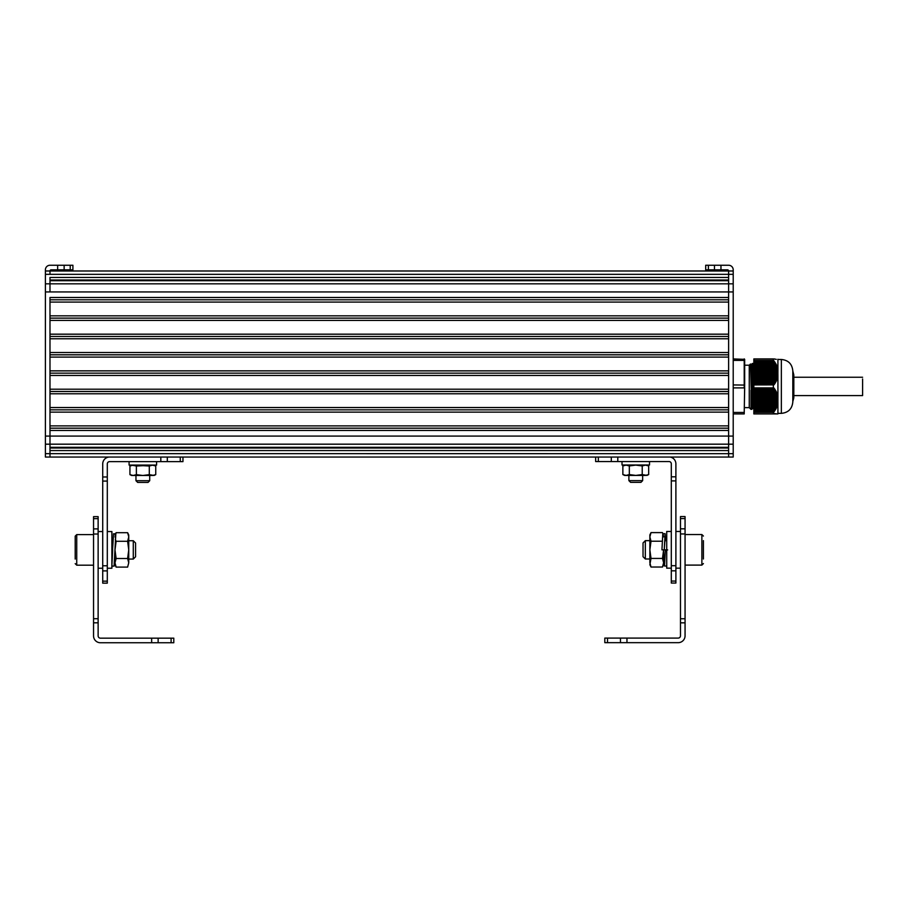 <?xml version="1.0" encoding="UTF-8"?>
<svg xmlns="http://www.w3.org/2000/svg" width="908" height="908" viewBox="0 0 908 908"><rect width="100%" height="100%" fill="white"/><g stroke="black" fill="none" stroke-linecap="round" stroke-linejoin="round"><path stroke-width="1.36" d="M753.844 412.448L773.366 412.402L753.844 412.402L753.844 413.935L777.918 413.923M753.844 412.402L753.844 387.943L774.172 388.249L777.793 395.332L777.918 403.788L776.204 408.441L773.366 412.402M773.911 384.879L753.844 384.879L753.844 360.431L773.366 360.431L776.204 364.392L777.918 369.045L777.793 377.501L774.808 383.744L773.911 384.879L753.844 384.879L753.844 387.943L773.911 387.954M773.366 360.431L773.332 358.91L753.844 358.91L753.844 360.431M773.911 413.583L777.634 413.935M773.332 412.448L773.332 413.935L777.815 413.935M773.332 360.385L753.844 360.385M776.351 359.341L773.366 358.91L776.351 359.341M773.979 413.537L777.361 413.935M777.407 413.866L776.556 413.935M753.844 376.593L777.918 376.593L777.918 396.217L753.844 396.24M753.844 374.346L777.918 374.652M753.844 371.043L777.918 370.759M777.918 369.045L777.918 359.25M753.844 384.935L773.366 384.89M753.844 398.499L777.918 398.181M777.918 397.341L777.918 396.751M773.332 384.935L773.332 387.898L753.844 387.898M777.918 376.082L777.918 375.492M777.918 402.074L753.844 401.79M777.918 413.583L777.918 403.788M753.844 399.406L777.918 399.406L753.844 399.679M753.844 400.598L777.918 400.598L753.844 400.871M753.844 371.962L777.918 371.962L753.844 372.235M753.844 373.154L777.918 373.154L753.844 373.426M781.357 359.477C788.326 360.158 792.139 363.983 792.82 370.941L792.82 401.892C792.139 408.861 788.326 412.675 781.357 413.356L781.357 359.477L777.918 359.477M792.82 401.45L793.819 397.886L793.819 374.959L792.82 370.941M753.844 368.739L753.47 363.495L775.58 363.904M749.259 365.209L749.259 407.624L750.984 409.349L751.745 409.349L750.496 363.983L749.259 365.209L744.673 365.209M751.767 409.338L752.914 408.101L751.2 364.732L750.496 363.983M753.844 407.669L752.335 363.495L751.166 364.732L750.734 371.667M750.984 409.349L750.984 390.224M744.22 413.935L744.673 385.071L744.22 413.935L733.21 413.935M733.21 384.935L744.673 385.071L744.673 359.364L744.22 358.91L744.22 360.385L733.21 360.385M744.673 359.364L733.21 358.91M744.22 360.385L744.22 387.898L733.21 387.898M744.673 387.761L744.22 412.448L733.21 412.448M733.21 453.671L728.625 453.671L728.625 457.042L49.985 457.042L733.21 457.042L733.21 270.981L49.985 270.981L49.985 274.341L49.985 270.981A1.146 1.146 0 0 1 51.132 269.835L72.912 269.835L72.912 265.25L57.647 265.25L57.647 269.835M728.625 270.981L728.625 277.462L49.985 277.462L49.985 283.829L49.985 280.708L728.625 280.708L728.625 291.933L49.985 291.933L49.985 283.829L728.625 283.829L728.625 270.981A1.146 1.146 0 0 0 727.478 269.835L705.698 269.835L705.698 265.25L708.388 265.25L708.388 269.835M728.625 280.016L49.985 280.016M728.625 297.495L49.985 297.495L49.985 436.078L49.985 430.471L728.625 430.471M728.625 299.788L49.985 299.788M728.625 302.08L49.985 302.08M728.625 315.836L49.985 315.836M728.625 318.129L49.985 318.129M728.625 320.422L49.985 320.422M728.625 334.178L49.985 334.178M728.625 336.471L49.985 336.471M728.625 338.763L49.985 338.763M728.625 352.52L49.985 352.52M728.625 354.812L49.985 354.812M728.625 357.105L49.985 357.105L49.985 370.861L728.625 370.861L728.625 357.105M728.625 373.154L49.985 373.154M728.625 375.447L49.985 375.447L49.985 389.203L728.625 389.203L728.625 375.447M728.625 391.496L49.985 391.496M728.625 393.788L49.985 393.788M728.625 407.544L49.985 407.544M728.625 409.837L49.985 409.837M728.625 412.13L49.985 412.13M728.625 425.886L49.985 425.886M728.625 428.179L49.985 428.179M733.21 436.09L49.985 436.09L49.985 453.659L728.625 453.682L728.625 291.933L733.21 291.933M728.625 447.315L49.985 447.315M728.625 448.007L49.985 448.007M728.625 450.561L49.985 450.561M45.4 453.659L49.985 453.659L49.985 457.042L45.4 457.042L45.4 269.835A4.585 4.585 0 0 1 49.985 265.25L57.647 265.25M45.4 270.981L49.985 270.981M708.388 265.25L728.625 265.25A4.585 4.585 0 0 1 733.21 269.835L733.21 270.981M728.625 283.829L733.21 283.829M793.819 378.999L793.819 393.834M862.6 378.999L862.6 395.593L793.819 395.593M604.819 642.671L678.185 642.671A6.878 6.878 0 0 0 685.063 635.793L685.063 516.573L680.478 516.573L680.478 635.793A2.293 2.293 0 0 1 678.185 638.086L604.819 638.086L604.819 642.671L604.819 638.086M685.063 618.745L680.478 618.745M685.063 533.949L680.478 533.949M671.307 568.158L666.722 568.158L666.722 531.475L671.307 531.475M680.478 568.158L675.893 568.158M649.526 461.548L649.526 464.987L622.014 464.987L622.014 461.548M642.648 480.627L640.935 482.352L630.617 482.352L628.892 480.627L642.648 480.627L642.648 475.417M642.228 465.94L635.77 465.1L629.323 465.94L626.089 465.1L622.865 465.94L624.59 465.1L646.95 465.1L648.675 465.94L648.675 474.566L645.452 475.417L624.59 475.417L622.865 474.566L626.089 475.417L629.323 474.566L635.77 475.417L642.228 474.566L642.228 465.94L645.452 465.1L648.675 465.94M648.675 474.566L646.95 475.417L642.228 474.566M629.323 465.94L629.323 474.566M622.865 465.94L622.865 474.566M645.327 558.987L643.034 556.695L643.034 542.939L645.327 540.646L645.327 558.987L649.867 558.987M703.405 540.646L703.405 558.987M663.623 560.134L663.623 549.885L663.623 564.719L662.488 567.035L651.002 567.035L649.867 562.733L649.867 549.817L649.867 560.134M649.867 539.5L649.867 549.817L649.867 534.914L651.002 532.61L649.867 536.912L651.002 541.213L649.867 549.817L651.002 558.431L662.488 558.431L663.623 562.733L662.488 567.035M651.002 567.035L649.867 564.719L651.002 558.431M663.623 549.817L662.488 558.431M662.488 541.213L651.002 541.213M663.022 533.7L663.623 536.912M662.488 532.61L651.002 532.61M665.45 540.646L665.099 538.285L664.236 549.919L661.943 549.817L662.795 533.7L665.099 533.7L664.236 549.919M665.621 540.646L665.099 533.7M667.675 549.919L665.382 549.817L664.52 566.036L663.986 558.987M665.382 549.817L664.52 561.45L664.157 558.987M671.307 565.695L675.893 565.695L675.893 583.061L671.307 583.061L671.307 463.84A2.293 2.293 0 0 0 669.014 461.548L595.648 461.548L595.648 457.042L595.648 461.548M670.036 457.042A6.878 6.878 0 0 1 675.893 463.84L675.893 476.802L671.307 476.802M675.893 565.695L675.893 480.899L671.307 480.899M675.893 480.899L675.893 476.802M93.547 518.65L93.547 635.872A6.878 6.878 0 0 0 100.425 642.75L173.791 642.75L173.791 638.165L100.425 638.165A2.293 2.293 0 0 1 98.132 635.872L98.132 516.652L93.547 516.652L93.547 518.65L98.132 518.65M93.547 534.018L98.132 534.018M93.547 618.711L98.132 618.711M173.791 642.75L173.791 638.165M107.303 568.238L111.888 568.238L111.888 531.555L107.303 531.555M98.132 568.238L102.718 568.238M129.084 461.627L129.084 465.066L156.596 465.066L156.596 461.627M149.718 480.707L148.004 482.432L137.687 482.432L135.962 480.707L149.718 480.707L149.718 475.486M129.935 466.02L131.66 465.168L136.382 466.02L154.019 465.168L155.745 466.02L155.745 474.646L152.521 475.486L131.66 475.486L129.935 474.646L129.935 466.02L133.158 465.168L149.298 466.02L149.298 474.646L142.84 475.486L136.382 474.646L133.158 475.486L129.935 474.646M155.745 474.646L154.019 475.486L149.298 474.646M136.382 466.02L136.382 474.646M149.298 466.02L152.521 465.168L155.745 466.02M133.283 540.725L135.576 543.018L135.576 556.774L133.283 559.067L133.283 540.725L128.743 540.725M75.205 559.067L75.205 536.14L76.737 534.608L76.737 565.185L75.205 563.652M111.797 566.115L114.09 566.115L114.987 549.158L114.987 560.213M114.987 536.991L116.122 532.69L127.619 532.69L128.743 534.994L128.743 562.801L127.619 567.103L116.122 567.103L114.987 564.799L114.987 548.829M128.743 560.213L128.743 539.579M116.122 567.103L114.987 562.801L116.122 558.499L127.619 558.499L128.743 562.801L127.619 567.103M116.122 558.499L114.987 549.896L116.122 541.293L127.619 541.293L128.743 549.896L127.619 558.499M127.619 532.69L128.743 536.776M128.743 536.991L127.619 541.293M116.122 541.293L115.339 539.341M111.888 561.371L113.523 533.779L115.815 533.779L114.953 549.998M111.888 565.9L112.66 549.908M182.962 461.627L182.962 457.042L182.962 461.627L109.596 461.627A2.293 2.293 0 0 0 107.303 463.92L107.303 583.14L102.718 583.14L102.718 581.143L107.303 581.143M107.303 481.081L102.718 481.081L102.718 463.92A6.878 6.878 0 0 1 109.596 457.042M102.718 481.081L102.718 565.775L107.303 565.775M102.718 565.775L102.718 581.143M774.161 358.966L774.74 358.966M774.161 413.866L774.74 413.866M753.844 370.634L777.918 370.634M753.844 370.351L777.918 370.351M753.844 369.442L777.918 369.442M753.844 369.579L777.691 369.579M753.844 371.826L777.918 371.826M753.844 371.542L777.918 371.542M753.844 370.77L777.884 370.77M753.844 368.251L777.793 368.251M753.844 368.387L777.407 368.387M753.844 373.018L777.918 373.018M753.844 372.734L777.918 372.734M753.844 369.851L777.747 369.851M753.844 367.059L777.396 367.059M753.844 367.195L777.044 367.195M753.844 368.671L777.486 368.671M753.844 374.209L777.918 374.209M753.844 373.926L777.918 373.926M753.844 365.867L776.919 365.867M753.844 366.003L776.59 366.003M753.844 367.479L777.135 367.479M753.844 375.401L777.918 375.401M753.844 375.118L777.918 375.118M753.844 364.675L776.351 364.675M753.844 364.812L776.045 364.812M753.844 366.287L776.703 366.287M753.844 376.309L777.918 376.309M753.844 375.537L777.747 375.537M753.844 363.484L775.704 363.484M753.844 363.62L775.432 363.62M753.844 365.095L776.181 365.095M753.844 376.729L777.486 376.729M753.844 374.618L777.884 374.618M753.844 362.292L774.989 362.292M753.844 362.428L774.74 362.428M753.844 377.785L777.713 377.785M753.844 377.501L777.793 377.501M753.844 375.81L777.691 375.81M753.844 361.123L774.172 361.123M753.844 361.236L773.979 361.236M753.844 362.712L774.91 362.712M753.844 378.976L777.293 378.976M753.844 378.693L777.396 378.693M753.844 377.91L777.135 377.91M753.844 377.002L777.407 377.002M753.844 361.52L774.161 361.52M753.844 380.168L776.794 380.168M753.844 379.885L776.919 379.885M753.844 379.101L776.703 379.101M753.844 378.193L777.044 378.193M753.844 381.36L776.204 381.36M753.844 381.076L776.351 381.076M753.844 380.293L776.181 380.293M753.844 379.385L776.59 379.385M753.844 382.552L775.545 382.552M753.844 382.268L775.704 382.268M753.844 381.485L775.58 381.485M753.844 380.577L776.045 380.577M753.844 382.677L774.91 382.677M753.844 381.769L775.432 381.769M753.844 382.96L774.74 382.96M753.844 383.46L774.989 383.46M753.844 383.744L774.808 383.744M753.844 383.868L774.161 383.868M753.844 384.152L773.979 384.152M753.844 384.595L774.172 384.595M753.844 360.794L773.911 360.794M753.844 362.008L774.808 362.008M753.844 363.2L775.545 363.2M753.844 364.392L776.204 364.392M753.844 365.584L776.794 365.584M753.844 366.775L777.293 366.775M753.844 367.967L777.713 367.967M753.844 369.159L777.918 369.159M753.844 397.715L777.918 397.715M753.844 397.432L777.918 397.432M753.844 396.524L777.918 396.524M753.844 397.023L777.691 397.023M753.844 398.907L777.918 398.907M753.844 398.623L777.918 398.623M753.844 398.215L777.884 398.215M753.844 395.332L777.793 395.332M753.844 395.831L777.407 395.831M753.844 400.099L777.918 400.099M753.844 399.815L777.918 399.815M753.844 397.307L777.747 397.307M753.844 394.14L777.396 394.14M753.844 394.639L777.044 394.639M753.844 396.115L777.486 396.115M753.844 401.291L777.918 401.291M753.844 401.007L777.918 401.007M753.844 392.948L776.919 392.948M753.844 393.448L776.59 393.448M753.844 394.923L777.135 394.923M753.844 402.482L777.918 402.482M753.844 402.199L777.918 402.199M753.844 391.757L776.351 391.757M753.844 392.256L776.045 392.256M753.844 393.731L776.703 393.731M753.844 403.674L777.918 403.674M753.844 403.39L777.918 403.39M753.844 402.982L777.747 402.982M753.844 390.565L775.704 390.565M753.844 391.064L775.432 391.064M753.844 392.54L776.181 392.54M753.844 404.174L777.486 404.174M753.844 402.062L777.884 402.062M753.844 389.373L774.989 389.373M753.844 389.873L774.74 389.873M753.844 391.348L775.58 391.348M753.844 404.866L777.713 404.866M753.844 404.582L777.793 404.582M753.844 403.254L777.691 403.254M753.844 388.249L774.172 388.249M753.844 388.681L773.979 388.681M753.844 390.156L774.91 390.156M753.844 406.058L777.293 406.058M753.844 405.774L777.396 405.774M753.844 405.365L777.135 405.365M753.844 404.446L777.407 404.446M753.844 388.964L774.161 388.964M753.844 407.249L776.794 407.249M753.844 406.966L776.919 406.966M753.844 406.557L776.703 406.557M753.844 405.638L777.044 405.638M753.844 408.441L776.204 408.441M753.844 408.157L776.351 408.157M753.844 407.737L776.181 407.737M753.844 406.829L776.59 406.829M753.844 409.633L775.545 409.633M753.844 409.349L775.704 409.349M753.844 408.929L775.58 408.929M753.844 408.021L776.045 408.021M753.844 410.121L774.91 410.121M753.844 409.213L775.432 409.213M753.844 412.05L773.911 412.05M753.844 410.405L774.74 410.405M753.844 410.541L774.989 410.541M753.844 410.825L774.808 410.825M753.844 411.313L774.161 411.313M753.844 411.596L773.979 411.596M753.844 411.71L774.172 411.71M753.844 389.101L774.808 389.101M753.844 390.292L775.545 390.292M753.844 391.473L776.204 391.473M753.844 392.665L776.794 392.665M753.844 393.856L777.293 393.856M753.844 395.048L777.713 395.048M733.21 274.341L45.4 274.341M733.21 444.182L45.4 444.182M64.139 265.25L64.139 269.835M70.222 265.25L70.222 269.835M45.4 436.078L49.985 436.078M45.4 291.933L49.985 291.933M45.4 283.829L49.985 283.829M714.471 265.25L714.471 269.835M720.963 265.25L720.963 269.835M685.063 622.843L680.478 622.843M685.063 528.819L680.478 528.819M685.063 518.57L680.478 518.57M607.509 642.671L607.509 638.086M620.47 642.671L620.47 638.086M626.963 642.671L626.963 638.086M685.063 565.105L701.873 565.105L701.873 534.54L703.405 536.061M675.893 570.826L671.307 570.826M675.893 581.063L671.307 581.063M598.338 457.042L598.338 461.548M611.3 457.042L611.3 461.548M617.792 457.042L617.792 461.548M93.547 528.899L98.132 528.899M93.547 622.82L98.132 622.82M151.647 642.75L151.647 638.165M158.14 642.75L158.14 638.165M171.101 642.75L171.101 638.165M102.718 570.894L107.303 570.894M102.718 476.972L107.303 476.972M167.31 457.042L167.31 461.627M160.818 457.042L160.818 461.627M180.272 457.042L180.272 461.627M773.332 413.935L774.74 413.935M773.366 413.935L773.991 413.935M777.918 413.356L781.357 413.356M752.891 408.101L754.037 409.338M749.259 407.624L744.673 407.624M752.335 363.495L753.47 363.495M793.819 377.251L862.6 377.251M680.478 531.475L675.893 531.475M628.892 480.627L628.892 475.417M663.623 558.987L664.883 558.987M645.327 540.646L649.867 540.646M664.735 540.646L666.722 540.646M701.873 565.105L703.405 563.573M685.063 534.54L701.873 534.54M666.812 566.036L664.52 566.036M98.132 531.555L102.718 531.555M135.962 480.707L135.962 475.486M112.989 540.725L111.888 540.725M133.283 559.067L128.743 559.067M93.547 534.608L76.737 534.608M93.547 565.185L76.737 565.185M114.987 534.994L116.122 532.69"/></g></svg>
